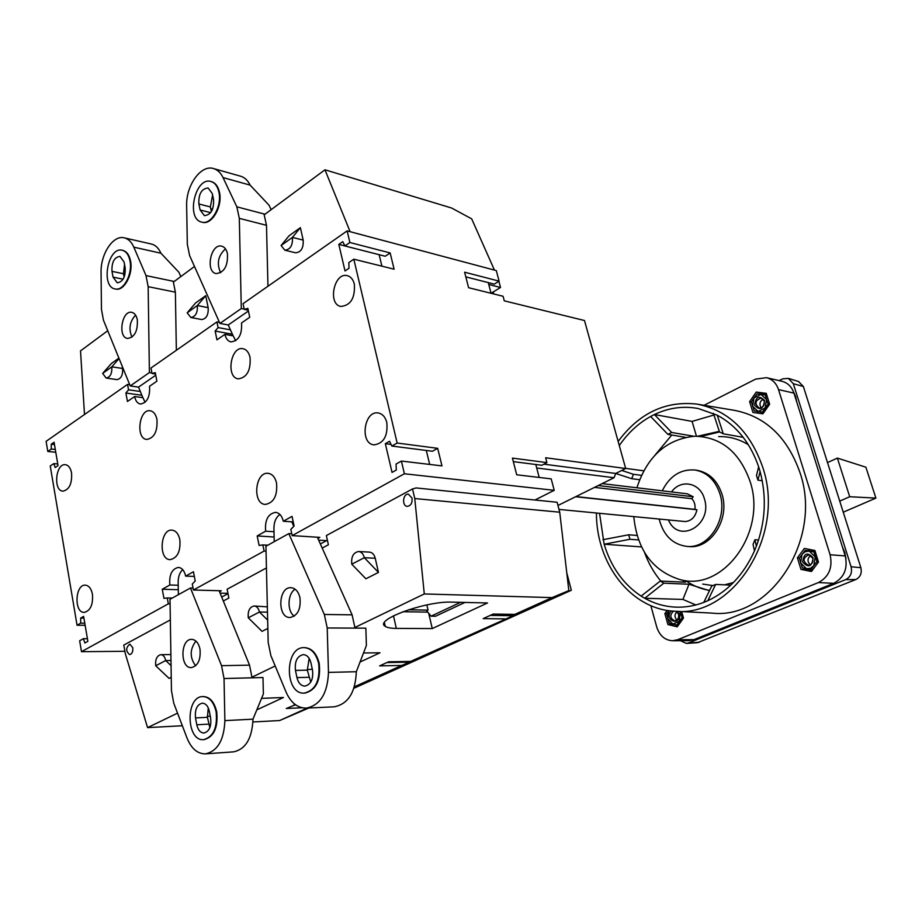 <?xml version="1.0" encoding="UTF-8"?>
<svg xmlns="http://www.w3.org/2000/svg" width="922" height="922" viewBox="0 0 922 922"><rect width="100%" height="100%" fill="white"/><g stroke="black" fill="none" stroke-linecap="round" stroke-linejoin="round"><path stroke-width="1.38" d="M304.398 647.636L304.686 647.636C311.809 648.154 316.649 653.41 319.208 663.379C320.96 680.252 316.188 690.152 304.928 693.09L304.64 693.09M270.861 655.588L268.187 642.438L265.928 546.25L288.817 533.596L324.325 614.467L327.218 627.974L328.474 672.392C327.575 693.482 320.141 705.399 306.173 708.131C297.518 708.05 290.822 702.714 286.097 692.134L270.861 655.588M299.95 597.675C301.021 609.131 297.714 615.746 290.015 617.51C277.107 618.028 278.156 586.623 290.983 587.694C295.409 588.167 298.394 591.486 299.95 597.675M156.947 419.406C157.674 431.323 154.285 438.008 146.782 439.448C135.453 438.814 139.049 408.653 150.194 410.763C153.571 411.419 155.83 414.301 156.947 419.406M276.554 483.082C277.557 495.713 273.811 502.836 265.305 504.438C252.029 504.057 255.106 471.303 268.233 473.343C272.359 474.023 275.136 477.262 276.554 483.082M92.442 594.252C93.168 604.728 90.425 610.779 84.213 612.392C73.864 612.865 75.074 584.237 85.343 585.147C88.892 585.562 91.266 588.593 92.442 594.252M386.825 422.576C387.943 436.025 383.667 443.459 373.986 444.853C359.499 443.747 364.04 410.129 378.297 412.975C382.503 413.828 385.35 417.021 386.825 422.576M354.336 284.114C355.212 297.979 350.717 305.424 340.863 306.45C327.356 304.272 334.156 271.84 347.34 275.666C350.798 276.635 353.126 279.447 354.336 284.114M71.559 472.928C72.17 483.647 69.3 489.72 62.938 491.149C53.038 490.965 55.62 463.155 65.393 464.688C68.493 465.218 70.556 467.961 71.559 472.928M179.848 539.681C180.712 551.321 177.473 557.983 170.132 559.642C158.25 559.781 160.255 528.721 172.022 530.127C175.918 530.657 178.522 533.838 179.848 539.681M250.058 357.425C250.876 370.402 246.946 377.547 238.268 378.861C225.717 377.594 230.673 345.842 243.005 348.712C246.508 349.507 248.859 352.411 250.058 357.425M347.145 230.903L243.039 303.672L244.249 309.389L247.845 308.351L249.747 317.272L241.541 322.919C242.221 334.49 238.694 340.817 230.984 341.912C227.953 341.209 225.925 338.685 224.922 334.363L216.947 339.849L215.149 331.056L218.099 327.564L216.935 321.916L150.989 368.016L152.038 373.491L155.265 372.649L156.901 381.201L149.537 386.272C150.148 396.898 147.105 402.81 140.432 404.032C137.505 403.456 135.569 400.955 134.624 396.541L127.455 401.473L125.888 393.037L128.55 389.822L127.547 384.405L46.1 441.338L47.806 451.469L51.298 449.049L51.263 444.208L54.075 442.249L58.04 465.598L55.216 467.512L53.764 463.605L50.249 466.002L77.045 625.243L80.721 623.145L80.675 618.074L83.625 616.392L87.867 641.32L84.893 642.98L83.349 638.704L79.649 640.767L81.493 651.693L168.346 603.829L167.262 597.952L163.943 598.355L162.249 589.262L169.844 584.997C169.049 574.752 171.907 568.886 178.407 567.41C182.003 567.837 184.423 570.741 185.645 576.123L193.447 571.744L195.21 580.975L192.283 584.064L193.424 590.022L264.107 551.068L262.839 544.925L259.128 545.455L257.169 535.947L265.651 531.187C264.729 520.054 268.048 513.785 275.574 512.355C279.412 512.909 281.994 515.871 283.319 521.253L292.044 516.355L294.095 526.024L290.833 529.389L292.159 535.613L404.389 473.77L401.404 461.069L396.08 464.043L396.287 470.059L392.046 472.41L385.338 443.678L389.533 441.269L391.85 446.041L397.152 443.033L353.818 259.186L348.827 262.586L349 268.279L345.024 270.976L338.823 244.399L342.765 241.668L344.92 245.944L349.887 242.509L347.145 230.903L496.313 270.584L499.09 281.129L464.607 272.209L468.595 287.71L503.089 296.273L504.288 300.837L584.49 320.522L625.681 468.514L545.64 457.761L546.919 462.613L512.413 458.107L516.7 474.772L551.206 478.875L554.226 490.32L404.389 473.77M111.977 271.356C111.597 262.228 114.259 257.238 119.952 256.385L124.067 261.986L125.173 267.795C125.565 276.923 122.926 281.925 117.255 282.812L113.06 277.142L111.977 271.356L123.479 273.742L124.136 277.165M123.479 273.742L124.528 264.441M129.967 260.753C132.872 273.822 123.606 291.283 115.146 288.943C100.417 286.938 107.886 246.209 122.269 250.254C126.13 251.303 128.688 254.795 129.967 260.753M190.474 587.994L221.545 665.672L224.034 678.534L224.876 720.624C224.046 740.078 217.58 751.153 205.491 753.85C197.539 753.908 191.407 748.699 187.097 738.222L173.751 703.186L171.457 690.636L170.005 599.312L190.474 587.994L193.055 588.063M211.288 181.599L211.564 181.68C215.471 182.902 218.088 186.394 219.424 192.133C222.894 206.182 211.853 225.394 202.298 222.248L202.033 222.167M219.943 323.415L189.621 255.59L187.327 244.307L186.647 205.963C185.806 185.679 200.915 164.312 213.524 168.565C217.523 169.752 220.692 172.76 223.032 177.589L236.839 206.828L239.305 218.353L241.287 308.536L219.943 323.415L228.253 324.982L248.41 311.014M227.423 253.562C228.045 265.882 224.276 272.555 216.128 273.592C205.03 271.829 210.884 242.97 221.718 246.174C224.565 246.969 226.466 249.436 227.423 253.562M122.545 250.323L122.822 250.381C126.683 251.418 129.241 254.921 130.521 260.868C133.425 273.938 124.159 291.387 115.699 289.047L115.423 288.989M130.221 385.938L103.448 320.165L101.455 309.308L101.063 272.716C100.475 254.034 113.164 234.718 124.286 237.853C128.342 238.856 131.523 241.956 133.828 247.165L146.01 275.586L148.154 286.661L149.399 372.569L130.221 385.938L138.531 387.125L155.749 375.196M137.32 319.715C137.885 331.021 134.635 337.268 127.559 338.455C117.486 337.348 121.911 309.896 131.788 312.339C134.566 313.007 136.41 315.462 137.32 319.715M149.399 372.569L151.946 372.961M288.817 533.596L291.767 533.78M203.105 696.571L203.393 696.548C209.951 696.928 214.388 702.022 216.705 711.853C218.191 727.493 214.054 736.747 204.281 739.594L204.004 739.605M199.982 649.076C200.904 659.679 198.034 665.857 191.384 667.609C179.905 668.462 180.274 638.727 191.707 639.361C195.81 639.707 198.564 642.945 199.982 649.076M124.286 237.853L151.369 244.03C155.438 245.033 158.63 248.099 160.947 253.227L178.891 272.244L180.816 276.588M233.139 335.862L228.253 324.982M235.686 340.76L233.231 335.885L224.922 334.363M236.839 206.828L263.992 213.962L266.493 225.314L267.956 286.258M146.01 275.586L173.209 281.268L175.376 292.182L176.356 350.291M213.558 199.601C213.985 209.548 210.942 214.895 204.407 215.644L200.12 209.986L198.875 203.969C198.46 194.012 201.538 188.687 208.095 187.973L212.291 193.562L213.558 199.601M219.102 590.714L249.539 665.154L252.052 677.808L224.034 678.534M198.875 203.969L210.389 206.943L212.602 195.038M210.389 206.943L211.357 211.622M239.305 218.353L266.493 225.314M241.287 308.536L244.192 309.112M213.524 168.565L240.607 176.206C244.607 177.393 247.776 180.366 250.127 185.126L269.005 205.18L271.172 209.651M264.994 214.227L263.992 213.962M142.852 397.67L138.531 387.125M145.065 402.361L142.933 397.682L134.624 396.541M317.341 537.215L352.1 614.836L355.016 628.101L327.218 627.974M307.245 669.706L312.281 669.153M295.466 670.409C294.567 661.362 297.161 656.107 303.234 654.632C307.049 654.897 309.642 657.697 310.991 663.033L312.523 670.282C313.445 679.284 310.898 684.55 304.871 686.106C300.964 685.876 298.325 683.041 296.953 677.601L295.466 670.409L307.326 670.144L310.76 682.107M148.154 286.661L175.376 292.182M174.212 281.475L173.209 281.268M274.237 541.663L273.915 528.191C273.995 521.875 275.989 517.288 279.896 514.453M283.319 521.253L291.801 521.829L293.795 526.335M324.325 614.467L352.1 614.836M307.326 670.144L309.158 658.366M195.499 717.915C194.738 709.537 196.985 704.615 202.241 703.175C205.756 703.371 208.118 706.091 209.352 711.335L210.654 718.238C211.449 726.582 209.225 731.503 204.016 733.013C200.431 732.852 198.023 730.097 196.789 724.773L195.499 717.915L207.427 717.328L209.847 727.7M328.474 672.392L356.33 671.723C355.477 692.434 348.078 704.131 334.144 706.817L306.173 708.131M356.33 671.723L366.391 645.492L365.85 628.159L355.016 628.101M252.052 677.808L262.989 677.52L263.369 693.966L252.974 719.172C252.167 738.292 245.725 749.183 233.646 751.845L205.491 753.85M293.231 521.921L291.801 521.829M178.372 594.69L178.165 581.886C178.223 576.527 179.744 572.447 182.717 569.658M185.645 576.123L194.15 576.388L194.507 577.264M221.545 665.672L249.539 665.154M207.427 717.328L208.268 707.889M207.266 716.336L210.274 716.198M178.28 585.251L169.844 584.997M178.292 589.7L162.249 589.262M220.612 272.762C216.486 263.508 218.111 255.544 225.487 248.882M132.007 337.141C128.458 328.958 129.645 321.617 135.58 315.128M294.279 616.15C286.88 611.355 287.457 593.687 295.144 589.227M195.637 665.811C189.632 657.617 189.725 649.365 195.913 641.067M129.737 384.716L127.547 384.405M219.494 322.4L216.935 321.916M557.96 505.475L614.064 477.723L615.712 473.459L625.681 468.514M353.933 688.25L571.34 590.264L558.075 595.474L568.839 590.622L559.723 512.194L414.773 498.548L412.503 488.96L416.179 487.945L534.956 500.012L554.226 490.32M317.894 538.436L319.853 537.376L292.159 535.613M326.572 540.638L318.655 540.142M266.043 551.172L264.107 551.068M219.517 591.728L221.268 590.772L193.424 590.022M227.93 593.342L220.093 593.146M170.074 603.864L168.346 603.829M124.885 651.301L81.493 651.693M344.92 245.944L385.223 256.247L390.156 252.939L349.887 242.509M390.156 252.939L394.109 269.201L353.818 259.186M391.85 446.041L432.43 451.25L437.685 448.334L397.152 443.033M437.685 448.334L441.961 465.887L401.404 461.069M465.806 276.854L494.261 284.137L499.09 281.129M465.806 276.865L488.28 282.605L491.057 293.288L500.519 287.48L488.764 284.483M498.883 281.268L500.519 287.48M494.434 270.077L471.684 218.848L451.55 207.992L324.97 169.798L350.106 231.687M118.903 358.116L111.332 363.556L102.642 373.41L111.816 366.829C112.161 373.548 110.271 377.282 106.134 378.043L102.642 373.41M106.134 378.043L116.933 379.622C121.07 378.873 122.972 375.162 122.614 368.477L122.188 366.207M190.819 317.491L201.63 319.542C206.378 318.862 208.556 314.898 208.165 307.66L205.721 295.697L195.579 302.981L187.178 312.823L197.354 305.528C197.734 312.812 195.556 316.799 190.819 317.491L187.178 312.823M284.829 250.185L295.593 252.812C301.079 252.259 303.615 248.03 303.188 240.112L300.376 227.653L289.093 235.767L281.095 245.517L292.435 237.392C292.85 245.367 290.315 249.632 284.829 250.185L281.095 245.517M84.49 414.497L80.525 350.879L107.747 330.721M173.382 282.097L194.484 266.47M264.188 214.826L324.97 169.798M266.446 567.952L227.123 589.216L228.863 598.032L223.308 601.006M412.503 488.96L326.365 535.544L328.382 544.775L322.204 548.083M409.599 662.146L432.36 652.269L410.659 661.408L388.577 661.8L379.61 665.891L401.715 665.442L409.599 662.146L386.906 662.561M571.34 590.264L566.765 572.804M493.766 293.957L493.247 291.974M378.458 572.424L375.242 558.259L364.328 557.695L351.789 564.183C351.075 556.738 353.345 552.52 358.612 551.517C361.424 551.863 363.326 553.926 364.328 557.695L378.458 572.424L365.884 578.797L351.789 564.183M358.612 551.517L369.538 552.128C372.35 552.474 374.251 554.514 375.242 558.259M248.283 617.798C247.672 610.952 249.62 607.01 254.138 605.973C256.777 606.238 258.54 608.243 259.462 612.012L248.283 617.798L262.044 631.363L267.864 628.412M254.138 605.973L267.357 606.872M155.703 665.753C155.173 659.403 156.878 655.703 160.808 654.678C163.252 654.874 164.888 656.833 165.718 660.555L155.703 665.753L169.118 678.408L171.238 677.324M182.349 725.752L147.566 727.619L177.543 713.144M251.937 677.209L275.194 665.972M354.878 627.479L424.281 593.952L552.001 597.606L568.839 590.622M414.773 498.548L424.281 593.952M147.566 727.619L125.265 653.468L123.79 645.089L170.328 619.918M411.996 498.03C412.457 502.986 410.889 505.763 407.27 506.351C401.658 506.143 402.856 493.362 408.411 494.192L411.996 498.03M132.78 647.74C133.091 651.681 132.053 653.975 129.656 654.62C125.646 651.151 125.703 647.659 129.841 644.121L132.78 647.74M534.956 500.012L557.107 502.26L559.723 512.194M410.659 661.408L536.051 605.512L514.822 614.386L552.001 597.606M354.394 686.798L401.715 665.442M308.847 708.004L279.643 720.543L307.257 708.073M256.777 709.859L283.446 697.505L261.548 698.369M360.018 662.042L379.991 652.788L363.51 652.983M451.976 602.135C425.918 600.833 373.318 620.114 385.246 626.326C387.217 627.675 390.916 628.355 396.333 628.401L432.268 628.562L487.531 602.965L451.976 602.135M279.643 720.543L252.951 721.972M295.501 704.742L286.269 708.499L302.059 707.762M514.822 614.386L493.189 614.052L483.209 618.616L504.887 618.869M155.53 374.021L152.038 373.491M140.317 391.481L128.55 389.822M141.861 395.261L125.888 393.037M248.237 310.184L244.249 309.389M230.442 329.869L218.099 327.564M232.413 334.237L215.149 331.056M172.264 598.067L167.262 597.952M267.841 545.202L262.839 544.925M274.065 531.729L265.651 531.187M274.122 536.996L257.169 535.947M513.323 461.622L541.79 465.276L546.919 462.613M639.626 479.705L631.697 478.702L615.712 473.459L543.911 464.181M539.174 477.446L535.797 464.504M57.763 463.985L53.764 463.605M54.456 444.542L51.263 444.208M55.297 449.452L51.298 449.049M55.769 452.264L47.806 451.469M87.417 638.692L83.349 638.704M83.925 618.109L80.675 618.074M84.778 623.18L80.721 623.145M85.147 625.289L77.045 625.243M381.904 266.17L379.149 254.703M379.138 254.703L338.823 244.399M429.687 464.434L426.31 450.466M391.066 444.416L385.338 443.678M171.054 665.615L165.718 660.555L170.973 660.486M267.668 620.137L259.462 612.012L267.484 612.127M122.614 368.477L111.816 366.829L119.088 358.566M208.165 307.66L197.354 305.528L205.721 295.697M303.188 240.112L292.435 237.392L300.376 227.653M428.684 613.245L432.268 628.562M427.762 612.116L402.914 611.712M327.379 540.2L320.372 543.968M227.999 593.664L221.695 597.053M464.953 602.435L435.495 616.242L431.081 616.184L426.679 610.779L428.073 610.122L426.851 604.924M460.551 602.331L431.081 616.184M419.037 658.285L418.104 658.296M512.494 615.723L490.25 615.4M521.264 612.173L520.215 612.162M295.847 704.996L293.726 705.088M408.446 609.776L428.073 610.122M216.14 711.876C217.615 727.527 213.478 736.782 203.716 739.628C186.129 741.634 185.276 696.237 202.828 696.571C209.386 696.951 213.823 702.045 216.14 711.876M218.871 191.983C222.34 206.032 211.299 225.256 201.745 222.11C185.587 219.079 195.28 176.298 211.011 181.519C214.918 182.752 217.534 186.232 218.871 191.983M318.643 663.391C320.383 680.275 315.624 690.175 304.352 693.102C284.518 694.796 284.345 646.76 304.11 647.636C311.233 648.166 316.085 653.41 318.643 663.391M662.238 490.815C669.752 475.902 680.655 468.975 694.934 470.013C707.024 472.237 715.357 480.212 719.944 493.927C728.184 518.844 708.626 549.155 686.683 546.389C672.495 544.36 663.321 535.244 659.172 519.04M671.527 491.922C680.793 478.725 700.19 482.563 704.42 498.894C713.029 524.998 678.454 544.614 668.473 519.939M602.17 483.612L687.27 493.812L693.183 496.751L691.823 498.71C694.45 501.51 695.476 505.072 694.911 509.37L696.94 509.751C695.28 517.046 691.373 520.976 685.207 521.552L558.986 509.405M733.497 582.485L724.588 584.848M713.006 585.597L702.725 584.099M718.664 436.613C729.152 436.337 739.064 439.056 748.376 444.75M636.906 487.773C647.209 456.355 666.422 439.172 694.577 436.221C720.992 436.844 739.49 451.895 750.059 481.376C767.53 532.674 722.145 592.996 679.111 579.327C652.234 570.418 637.125 549.512 633.783 516.597M694.934 470.013L696.974 470.301C709.053 472.525 717.385 480.489 721.972 494.18C730.189 519.051 710.655 549.305 688.746 546.55L686.683 546.389M696.94 509.751L575.628 496.739M694.911 509.37L575.927 496.589M691.823 498.71L594.517 487.392M693.183 496.751L598.24 485.548M618.143 441.419C639.13 413.137 665.327 400.69 696.732 404.067C728.207 410.094 750.243 431.277 762.84 467.615C785.97 535.486 732.587 618.201 674.351 611.194C630.602 609.2 596.188 563.492 596.419 513.001M619.296 445.568C627.882 433.04 638.324 423.336 650.632 416.479L654.401 414.531C668.6 407.778 683.225 405.772 698.288 408.527L717.258 415.2C736.505 425.595 750.312 442.802 758.656 466.843L760.108 471.626C766.735 496.624 765.502 521.472 756.397 546.181L754.473 550.895C743.72 574.59 728.173 591.198 707.796 600.729L703.786 602.4C694.9 605.789 685.91 607.379 676.829 607.172C665.454 606.837 654.758 603.875 644.732 598.263L641.147 596.119C623.353 584.294 611.021 566.995 604.141 544.222L599.542 513.3M766.862 395.319L765.329 394.985L766.539 399.48L765.156 408.02L758.195 411.443L752.652 406.36L754.023 397.878L751.465 401.888L754.231 410.924L762.552 412.042L768.13 404.055L769.547 404.355M763.439 412.503L754.231 410.924M756.985 393.936L754.023 397.878L760.95 394.42L756.985 393.936M769.628 404.239L762.92 413.817L752.928 412.468L749.621 401.635L756.236 392.081L766.251 393.337L769.628 404.239M760.673 394.386L761.48 393.233L766.413 393.855M758.08 413.171L757.596 411.604M765.329 394.985L760.95 394.42L766.539 399.48L768.13 404.055M763.969 412.33L762.552 412.042M676.356 611.298L678.569 614.225C679.099 618.017 677.808 620.206 674.697 620.783C669.96 618.385 669.556 615.181 673.463 611.136M677.405 611.355L678.776 613.879C681.162 627.248 662.999 620.033 671.308 610.952M676.852 620.057C674.385 617.221 674.408 614.432 676.944 611.678M812.789 558.179C813.388 562.374 811.844 564.713 808.145 565.209C802.497 561.314 802.728 557.822 808.836 554.767L812.789 558.179M813.135 557.764C811.971 566.776 808.49 568.229 802.693 562.12C803.846 553.131 807.315 551.679 813.135 557.764M810.208 564.806C807.084 561.452 807.292 558.34 810.818 555.459M764.246 401.012C764.73 405.507 763.001 407.847 759.071 408.031C754.38 403.582 755.118 400.263 761.261 398.074L764.246 401.012M764.545 400.471C763.416 409.23 760.108 410.866 754.622 405.38C755.729 396.644 759.037 395.008 764.545 400.471M761.261 407.824C759.071 404.343 759.705 401.45 763.162 399.145M700.063 637.194L694.669 639.372M701.216 436.337L719.517 431.957L713.444 413.356M638.577 539.946L629.957 539.278L604.141 544.222L641.528 546.919M637.09 535.463L628.712 534.783L629.957 539.278M641.493 475.349L633.414 474.288L631.697 478.702M685.495 437.328L667.92 434.389L650.632 416.479M693.897 436.256L671.7 432.487L667.92 434.389M697.677 436.233L719.31 431.358M743.213 437.328L723.274 433.813L719.506 431.945M762.252 480.742L757.919 480.143L756.489 475.429L758.656 466.843M758.564 540.038L754.945 539.727L756.397 546.181M754.473 550.895L753.055 544.372L754.945 539.727M730.823 585.113L715.633 584.444L707.796 600.729M703.786 602.4L711.657 586.127L715.633 584.444M709.467 590.668L688.999 584.248L663.84 583.165L644.732 598.263L682.914 599.427L688.999 584.248M682.153 579.984L685.449 582.197L660.244 581.056L663.84 583.165M709.583 590.414C700.974 588.997 692.987 585.735 685.634 580.641M704.074 405.288L755.66 379.115L766.528 377.674L782.017 381.305C787.791 382.837 791.768 386.779 793.946 393.106L845.244 555.92C847.986 568.597 844.126 577.737 833.684 583.326L693.978 639.649L688.838 640.663L672.53 640.744C664.82 640.237 659.53 635.615 656.694 626.879L650.84 605.65M602.919 539.704L628.712 534.783M766.528 377.674C772.336 379.23 776.336 383.206 778.525 389.626L830.088 554.744C832.843 567.606 828.959 576.884 818.413 582.566L677.705 639.707L672.53 640.744M812.812 569.704L811.06 569.589L813.792 565.647L810.473 568.286L806.473 568.678L800.619 562.985L802.048 554.272L805.344 551.633L809.332 551.206L815.232 556.888L813.792 565.647L816.915 561.717L818.425 561.832M696.456 436.21L692.099 421.4L713.985 415.004M621.751 470.462L633.414 474.288M811.464 571.513L800.93 569.358L797.415 557.845L804.353 548.429L814.91 550.492L818.494 562.063L811.464 571.513M681.669 611.574L683.502 618.074L677.221 626.833L667.908 624.54L664.854 613.591L667.136 610.387M698.012 404.285L734.016 410.267C765.41 416.271 787.4 437.063 799.996 472.663C823.127 539.128 770.181 619.999 712.107 613.107L675.653 611.263M660.832 581.091C653.871 572.746 648.443 563.204 644.536 552.462M641.147 596.119L660.244 581.056M643.752 470.808L625.646 468.376M655.058 455.076L671.781 435.034M668.761 610.641L666.594 613.96L669.142 623.099L676.898 625.001L682.13 617.705L683.398 617.717M678.016 625.727L673.279 624.159M673.394 624.597L667.908 624.54M680.217 611.493L679.318 621.347L672.818 624.044L667.666 618.524L668.773 610.641M680.021 611.482L682.13 617.705M678.523 625.012L676.898 625.001M814.495 551.61L805.137 550.365L799.339 558.213L802.278 567.802L811.06 569.589M811.936 570.868L806.105 569.669L805.759 568.54M808.225 550.607L809.147 549.362M806.105 569.669L800.93 569.358M815.44 552.197L805.137 550.365M813.93 552.082L816.915 561.717M760.108 471.626L757.919 480.143M692.099 421.4L654.401 414.531L671.7 432.487M717.258 415.2L723.274 433.813M695.833 604.959L682.914 599.427M751.488 402.027L749.621 401.635M761.48 393.233L756.236 392.081M842.547 547.357L844.748 552.428L845.958 558.824M834.191 583.119L828.06 585.597M793.416 391.62L795.628 396.575L796.7 401.819M799.478 557.994L797.415 557.845M666.802 613.626L664.854 613.591M779.113 380.625L782.628 378.861L788.333 378.366L793.335 383.713L851.087 566.753C852.389 572.712 850.568 577.022 845.624 579.65L688.365 642.98L686.487 643.429L680.471 640.709M798.533 381.512L803.362 386.491L860.871 567.71C862.058 573.173 860.387 577.114 855.847 579.523L697.493 642.669M843.25 512.194L875.9 498.099L865.873 467.189L837.372 458.096L827.507 462.59M837.372 458.096L849.715 496.739L875.9 498.099M839.735 501.107L849.715 496.739M113.06 277.142L123.11 279.193M133.828 247.165L160.947 253.227M200.12 209.986L210.631 212.659M223.032 177.589L250.127 185.126M210.746 208.683L212.602 209.167M296.953 677.601L308.824 677.29M123.64 274.606L124.885 274.86M196.789 724.773L208.706 724.127M224.876 720.624L252.974 719.172M614.064 477.723L536.708 467.996M393.475 615.804L396.333 628.401M693.978 639.649L677.705 639.707M833.684 583.326L818.413 582.566M845.244 555.92L830.088 554.744M793.946 393.106L778.525 389.626M699.429 642.242L688.365 642.98M803.362 386.491L793.335 383.713M860.871 567.71L851.087 566.753M855.847 579.523L845.624 579.65M160.808 654.678L170.881 654.562M385.246 626.326L384.416 622.661M304.686 647.636L304.11 647.636M304.928 693.09L304.352 693.102M697.7 642.657L686.487 643.429M798.763 381.581L788.333 378.366"/></g></svg>
